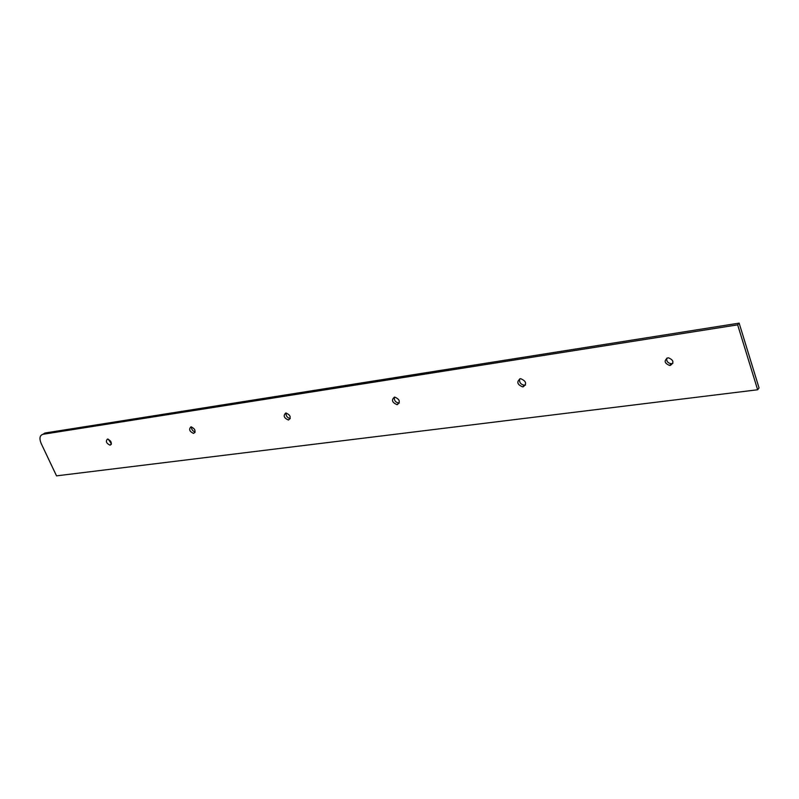 <?xml version="1.0" encoding="UTF-8"?>
<svg xmlns="http://www.w3.org/2000/svg" width="799" height="799" viewBox="0 0 799 799"><rect width="100%" height="100%" fill="white"/><g stroke="black" fill="none" stroke-linecap="round" stroke-linejoin="round"><path stroke-width="1.2" d="M107.416 439.09C105.508 441.378 106.387 443.405 110.042 445.173L110.202 445.153C112.12 442.876 111.241 440.848 107.585 439.07L107.416 439.09M108.185 439.14L111.401 443.765M190.891 426.886C188.634 429.343 189.513 431.5 193.528 433.378L193.728 433.368C195.995 430.931 195.126 428.763 191.101 426.866L190.891 426.886M191.46 426.886C191.45 429.453 192.679 431.15 195.126 431.959M285.732 413.033C283.046 415.66 283.925 417.987 288.349 419.984L288.609 419.964C291.305 417.358 290.437 415.041 286.012 413.003L285.732 413.033M286.022 413.003C285.902 416.019 287.31 417.857 290.247 418.516L288.349 419.984M394.416 397.143C391.21 399.979 392.069 402.486 396.983 404.644L397.333 404.614C400.559 401.807 399.72 399.31 394.806 397.113L394.416 397.143M394.356 397.163C394.017 400.399 395.515 402.376 398.831 403.096L399.28 403.046M520.239 378.766C516.374 381.822 517.183 384.529 522.666 386.886L523.155 386.856C527.04 383.83 526.251 381.123 520.778 378.726L520.239 378.766M519.65 378.906C519.11 382.361 520.698 384.479 524.404 385.248L525.522 385.058M666.775 358.172C666.346 361.238 667.814 363.086 671.19 363.735L672.878 363.375M667.794 357.862C663.759 360.689 664.369 363.225 669.622 365.463L670.251 365.423C674.296 362.636 673.707 360.099 668.473 357.822L667.794 357.862M757.632 389.762L737.657 324.853L42.936 434.296C39.72 435.355 39.131 438.411 41.168 443.475L56.529 475.864L757.632 389.762L759.05 387.914L739.145 323.136L44.914 433.028L42.936 434.296M737.657 324.853L739.145 323.136M111.251 444.354L110.042 445.173M195.026 432.299L193.528 433.378M398.831 403.096L396.983 404.644M524.404 385.248L522.666 386.886M669.622 365.463L671.19 363.735"/></g></svg>
